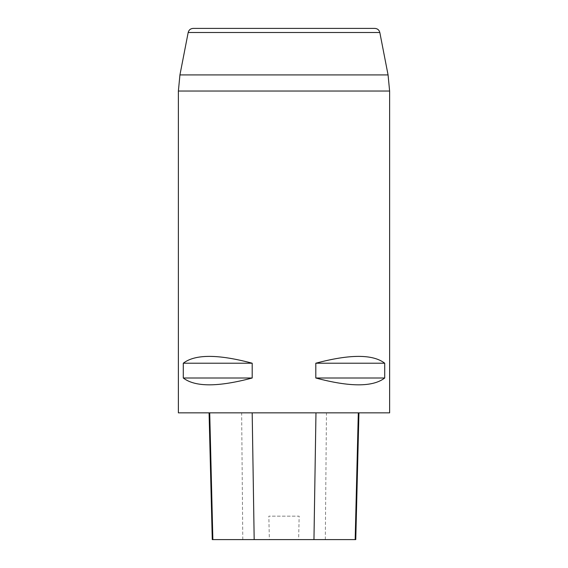 <?xml version="1.0" encoding="UTF-8"?>
<svg xmlns="http://www.w3.org/2000/svg" width="568" height="568" viewBox="0 0 568 568"><rect width="100%" height="100%" fill="white"/><g stroke="black" fill="none" stroke-linecap="round" stroke-linejoin="round"><path stroke-width="0.43" stroke-dasharray="2.84 2.13" d="M389.62 412.858L178.38 412.858M183.286 363.215L183.286 378.004C195.108 387.106 218.069 387.106 252.192 378.004L252.192 363.215C218.069 354.112 195.108 354.112 183.286 363.215L252.192 363.215M315.808 363.215L315.808 378.004C349.931 387.106 372.892 387.106 384.714 378.004L384.714 363.215C372.892 354.112 349.931 354.112 315.808 363.215L384.714 363.215M209.713 412.858L358.94 412.858L209.713 412.858M355.76 539.6L298.626 539.6L299.159 516.156L268.834 516.156L299.159 516.156M212.269 539.6L269.36 539.6L268.834 516.156M269.36 539.6L298.626 539.6M252.192 378.004L183.286 378.004M384.714 378.004L315.808 378.004M193.155 28.4L374.845 28.4M178.38 91.036L389.62 91.036M325.315 539.6L326.458 412.858M242.784 539.6L241.641 412.858M188.178 32.504L379.822 32.504M388.065 74.912L179.935 74.912"/><path stroke-width="0.85" d="M389.62 91.036L178.38 91.036L178.38 412.858L389.62 412.858L389.62 91.036L388.065 74.912L379.822 32.504L188.178 32.504L179.935 74.912L388.065 74.912M384.714 363.215L384.714 378.004C372.892 387.106 349.931 387.106 315.808 378.004L315.808 363.215C349.931 354.112 372.892 354.112 384.714 363.215L315.808 363.215M252.192 363.215L252.192 378.004C218.069 387.106 195.108 387.106 183.286 378.004L183.286 363.215C195.108 354.112 218.069 354.112 252.192 363.215L183.286 363.215M209.081 412.858L212.269 539.6L355.76 539.6L358.94 412.858M183.286 378.004L252.192 378.004M315.808 378.004L384.714 378.004M379.822 32.504C379.14 29.948 377.479 28.585 374.845 28.4L193.155 28.4C190.514 28.585 188.86 29.948 188.178 32.504M212.858 539.6L209.713 412.858M254.18 539.6L252.185 412.858M313.962 539.6L315.971 412.858M355.17 539.6L358.316 412.858M178.38 91.036L179.935 74.912"/></g></svg>
